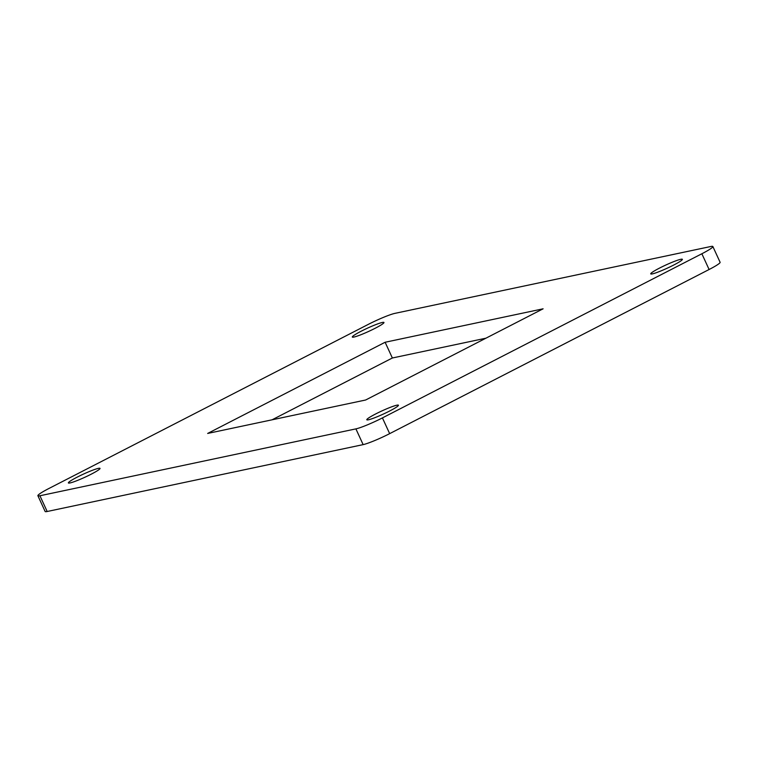 <?xml version="1.0" encoding="UTF-8"?>
<svg xmlns="http://www.w3.org/2000/svg" width="758" height="758" viewBox="0 0 758 758"><rect width="100%" height="100%" fill="white"/><g stroke="black" fill="none" stroke-linecap="round" stroke-linejoin="round"><path stroke-width="1.14" d="M389.659 433.642A21.774 2.16 -24.7 0 1 363.139 444.624L355.9 428.876L39.928 495.76A21.774 2.16 -24.7 0 1 37.9 495.732A21.774 2.16 -24.7 0 1 48.9 488.493L368.341 324.358A21.774 2.16 -24.7 0 1 394.861 313.376L710.824 246.502A21.774 2.16 -24.7 0 1 712.861 246.521L720.1 262.268A21.774 2.16 -24.7 0 1 709.1 269.507L389.659 433.642L382.42 417.904L701.861 253.759A21.774 2.16 -24.7 0 0 712.861 246.521M355.9 428.876A21.774 2.16 -24.7 0 0 382.42 417.904M363.139 444.624L47.176 511.498L39.928 495.76M37.9 495.732L45.139 511.479A21.774 2.16 -24.7 0 0 47.176 511.498M272.065 419.809L392.36 357.994L385.121 342.256L543.107 308.809L365.64 400.006L207.654 433.443L385.121 342.256M392.36 357.994L485.935 338.191M91.225 474.176A17.415 1.734 -24.7 0 0 100.028 468.387A17.415 1.734 -24.7 0 0 83.475 474.091A17.415 1.734 -24.7 0 0 68.381 482.941A17.415 1.734 -24.7 0 0 91.225 474.176M389.631 411.016A17.415 1.734 -24.7 0 0 398.433 405.217A17.415 1.734 -24.7 0 0 381.89 410.931A17.415 1.734 -24.7 0 0 366.796 419.78A17.415 1.734 -24.7 0 0 389.631 411.016M673.578 265.111A17.415 1.734 -24.7 0 0 682.38 259.321A17.415 1.734 -24.7 0 0 665.837 265.025A17.415 1.734 -24.7 0 0 650.734 273.875A17.415 1.734 -24.7 0 0 673.578 265.111M375.163 328.271A17.415 1.734 -24.7 0 0 383.965 322.482A17.415 1.734 -24.7 0 0 367.422 328.186A17.415 1.734 -24.7 0 0 352.318 337.035A17.415 1.734 -24.7 0 0 375.163 328.271M709.1 269.507L701.861 253.759"/></g></svg>
